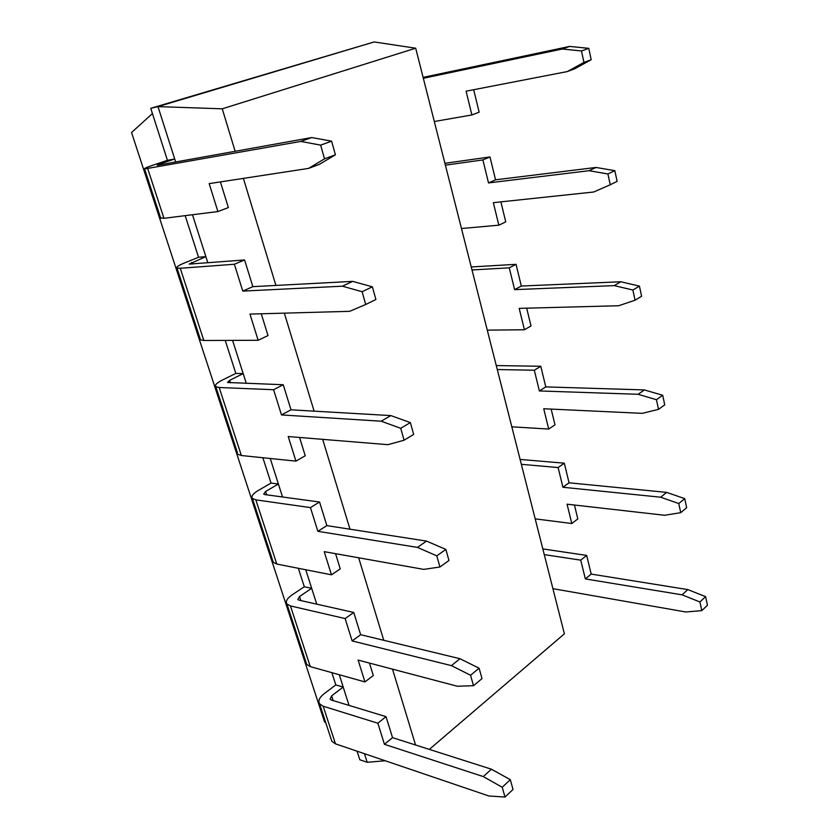 <?xml version="1.0" encoding="UTF-8"?>
<svg xmlns="http://www.w3.org/2000/svg" width="839" height="839" viewBox="0 0 839 839"><rect width="100%" height="100%" fill="white"/><g stroke="black" fill="none" stroke-linecap="round" stroke-linejoin="round"><path stroke-width="1.26" d="M415.557 744.99L392.516 669.155M383.748 640.283L358.673 557.788M349.989 529.199L322.679 439.353M314.111 411.141L284.337 313.146M275.916 285.438L243.383 178.392M235.151 151.293L222.241 108.818L415.693 48.201L564.385 633.833L429.337 749.384M222.241 108.818L157.984 106.605L374.142 41.95L150.747 108.325L157.984 106.605L174.701 159.001L167.433 160.333L150.747 108.325M175.655 161.979L174.701 159.001L159.798 164.014L160.05 164.78M207.831 262.817L192.488 214.742M246.309 383.413L232.571 340.382M282.544 496.992L270.263 458.493M316.733 604.143L305.763 569.754M349.045 705.41L339.26 674.724M385.237 760.753L367.199 762.294L364.451 753.695M415.693 48.201L374.142 41.95M367.199 762.294L359.805 759.735L357.057 751.178M335.799 684.928L343.193 687.078L331.625 695.846L330.094 699.223L331.321 700.03L386.034 716.642L377.854 723.218L323.183 706.218L319.575 703.816C317.918 700.796 319.47 697.398 324.232 693.633L335.799 684.928L331.856 672.658M234.375 264.243L180.259 268.281L203.825 340.487L258.15 340.288L249.959 314.101L349.622 311.332L365.71 304.494L362.102 291.72L342.396 286.193L242.775 291.091L234.375 264.243L244.589 259.964L189.195 264.096L205.859 256.64L198.539 257.258L185.188 215.654M304.295 586.755L311.689 588.317L299.523 596.487L297.803 599.507L299.009 600.168L353.764 612.46L345.144 618.574L290.451 605.926L286.917 603.975C285.386 601.395 287.127 598.354 292.14 594.851L304.295 586.755L298.369 568.297M273.598 389.716L219.168 387.503L241.37 455.525L295.926 461.135L288.238 436.532L387.933 444.68L404.094 440.213L400.727 428.31L381.189 421.199L281.484 414.927L273.598 389.716L283.236 384.734L227.526 382.479L229.676 380.308L243.184 373.617L235.822 373.418L225.23 340.403M271.018 483.075L278.401 483.998L265.596 491.476L263.666 494.087L264.851 494.58L319.554 502.026L310.451 507.605L255.843 499.855L252.382 498.408C250.987 496.321 252.938 493.689 258.234 490.49L271.018 483.075L262.88 457.737M323.183 706.218L335.464 743.836L488.864 795.98L505.005 797.05L502.225 787.255L483.306 776.599L384.44 744.308L377.854 723.218M335.464 743.836L331.835 741.288L331.111 739.054M167.433 160.333L152.572 165.314C146.385 167.412 143.721 168.629 144.591 168.954L300.802 141.413L311.751 137.544L331.594 141.172L335.411 154.796L319.376 164.36L308.553 168.408L209.184 183.626L217.909 211.554L228.365 207.579L220.405 181.906M159.798 164.014L157.176 165.21L158.246 165.105L311.751 137.544M160.585 217.825L163.951 218.318L217.909 211.554M290.451 605.926L310.262 666.606L364.944 681.929L373.303 675.521L369.443 663.072M310.262 666.606L306.675 664.383L306.015 662.37M198.539 257.258L184.318 263.027C178.413 265.47 175.97 267.148 177.008 268.029L200.185 338.872M180.259 268.281L177.008 268.029M258.15 340.288L268.008 335.569L261.254 313.786M203.825 340.487L200.5 339.847M255.843 499.855L276.786 564.049L331.457 574.809L340.267 568.894L335.558 553.667M276.786 564.049L273.283 562.298L272.717 560.588M235.822 373.418L222.345 380.067C216.766 382.909 214.585 385.091 215.801 386.622L237.5 452.934M219.168 387.503L215.801 386.622M295.926 461.135L305.239 455.776L299.565 437.455M241.37 455.525L237.951 454.298M423.328 78.279L562.329 49.008L581.49 50.98L583.944 62.411L567.279 71.577L466.085 91.189L471.896 114.953L434.308 121.519M423.097 77.387L569.65 46.418L562.329 49.008M552.922 588.663L685.83 611.988L701.782 610.635L699.925 601.972L682.076 594.841L585.339 578.92L580.745 560.158L544.27 554.621M473.689 89.721L479.142 112.195L471.896 114.953M542.823 548.916L586.671 555.408L580.745 560.158M444.911 163.301L489.997 156.945L482.886 159.924L488.508 182.923L589.03 170.705L607.918 173.967L610.236 184.758L593.697 192.005L493.342 202.671L498.848 225.188L461.471 228.512M445.383 165.157L482.886 159.924M574.442 505.026L577.809 518.901L571.789 523.515L535.198 518.869M500.893 201.863L505.749 221.884L498.848 225.188M520.107 459.436L564.29 463.17L558.113 467.554L562.927 487.26L660.66 497.212L678.761 503.536L680.733 512.671L664.614 515.272L567.07 504.187L571.789 523.515M521.344 464.313L558.113 467.554M471.235 266.97L516.048 264.327L509.273 267.83L514.611 289.633L614.232 285.617L632.868 290.021L635.06 300.205L618.658 305.742L519.184 308.374L524.417 329.748L487.281 330.147M471.99 269.948L509.273 267.83M551.171 409.096L554.988 424.838L548.696 429.065L511.821 426.81M526.682 308.175L531.003 325.962L524.417 329.748M496.269 365.563L540.777 366.265L534.317 370.24L539.383 390.953L638.08 394.288L656.444 399.71L658.521 409.348L642.255 413.344L543.735 408.75L548.696 429.065M497.286 369.538L534.317 370.24M152.425 113.559L131.555 132.499L324.536 721.886L325.899 723.124M357.183 751.555L356.585 751.02M505.005 797.05L513.028 789.447L510.301 779.683L491.402 769.195L392.537 737.649L386.034 716.642M300.802 141.413L320.645 145.126L331.594 141.172M320.645 145.126L324.525 158.844L308.553 168.408M384.44 744.308L392.537 737.649M364.944 681.929L358.117 660.083L457.339 686.239L473.511 685.694L470.553 675.259L451.413 665.621L352.128 640.923L345.144 618.574M473.511 685.694L482.006 678.594L479.1 668.211L459.982 658.72L360.655 634.704L353.764 612.46M365.71 304.494L375.903 299.502L372.359 286.812L352.663 281.38L252.854 286.655L244.589 259.964M242.775 291.091L252.854 286.655M352.128 640.923L360.655 634.704M331.457 574.809L324.221 551.653L423.758 569.377L439.94 566.996L436.794 555.858L417.444 547.395L317.866 531.318L310.451 507.605M439.94 566.996L448.949 560.494L445.855 549.419L426.527 541.092L326.864 525.613L319.554 502.026M404.094 440.213L413.669 434.413L410.355 422.573L390.838 415.588L290.997 409.81L283.236 384.734M281.484 414.927L290.997 409.81M317.866 531.318L326.864 525.613M569.65 46.418L588.768 48.347L591.191 59.726L574.537 68.861L567.279 71.577M588.768 48.347L581.49 50.98M586.671 555.408L591.201 574.086L687.802 589.597L705.609 596.644L707.445 605.265L701.782 610.635M591.201 574.086L585.339 578.92M489.997 156.945L495.545 179.819L595.984 167.454L614.83 170.663L617.116 181.381L610.236 184.758M495.545 179.819L488.508 182.923M564.29 463.17L569.052 482.792L666.659 492.388L684.729 498.628L686.659 507.71L680.733 512.671M569.052 482.792L562.927 487.26M516.048 264.327L521.313 286.036L620.85 281.768L639.433 286.109L641.594 296.24L635.06 300.205M521.313 286.036L514.611 289.633M540.777 366.265L545.78 386.894L644.373 389.925L662.695 395.263L664.74 404.859L658.521 409.348M545.78 386.894L539.383 390.953M483.306 776.599L491.402 769.195M502.225 787.255L510.301 779.683M324.525 158.844L335.411 154.796M451.413 665.621L459.982 658.72M470.553 675.259L479.1 668.211M342.396 286.193L352.663 281.38M362.102 291.72L372.359 286.812M417.444 547.395L426.527 541.092M436.794 555.858L445.855 549.419M381.189 421.199L390.838 415.588M400.727 428.31L410.355 422.573M591.191 59.726L583.944 62.411M687.802 589.597L682.076 594.841M705.609 596.644L699.925 601.972M595.984 167.454L589.03 170.705M614.83 170.663L607.918 173.967M666.659 492.388L660.66 497.212M684.729 498.628L678.761 503.536M620.85 281.768L614.232 285.617M639.433 286.109L632.868 290.021M644.373 389.925L638.08 394.288M662.695 395.263L656.444 399.71M333.156 700.586L331.625 695.846M300.844 600.577L299.523 596.487M192.121 264.044L191.596 262.45M266.676 494.832L265.596 491.476M230.494 382.836L229.676 380.308M147.737 168.639L163.951 218.318M319.575 703.816L331.835 741.288M144.591 168.954L160.763 218.36M286.917 603.975L306.675 664.383M252.382 498.408L273.283 562.298"/></g></svg>
